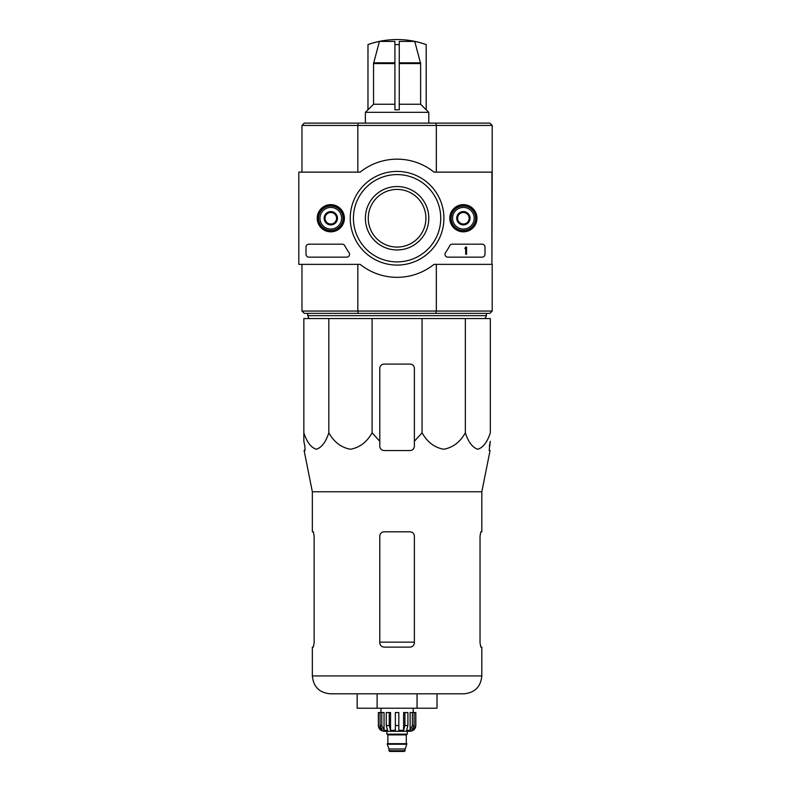 <?xml version="1.0" encoding="UTF-8"?>
<svg xmlns="http://www.w3.org/2000/svg" width="791" height="791" viewBox="0 0 791 791"><rect width="100%" height="100%" fill="white"/><g stroke="black" fill="none" stroke-linecap="round" stroke-linejoin="round"><path stroke-width="1.19" d="M491.913 172.131L491.913 264.362L434.022 264.362A59.088 59.088 0 0 1 360.142 264.362L298.8 264.362L298.8 172.131L360.142 172.131A59.088 59.088 0 0 1 434.022 172.131L492.2 172.131L491.913 264.362M317.211 218.247A13.576 13.576 0 0 1 337.589 206.481A13.576 13.576 0 0 1 337.589 230.003A13.576 13.576 0 0 1 317.211 218.247M449.792 218.247A13.576 13.576 0 0 1 470.17 206.481A13.576 13.576 0 0 1 470.17 230.003A13.576 13.576 0 0 1 449.792 218.247M350.245 218.247A46.837 46.837 0 0 1 420.505 177.688A46.837 46.837 0 0 1 420.505 258.805A46.837 46.837 0 0 1 350.245 218.247M482.115 244.182A2.877 2.877 0 0 1 484.992 247.069L484.992 254.277A2.877 2.877 0 0 1 482.115 257.154L447.854 257.154A2.877 2.877 0 0 1 445.511 252.606A59.374 59.374 0 0 0 449.713 245.734A2.877 2.877 0 0 1 452.264 244.182L482.115 244.182M342.226 244.182A2.877 2.877 0 0 1 344.777 245.724A59.088 59.088 0 0 0 349.009 252.596A2.877 2.877 0 0 1 346.666 257.154L308.885 257.154A2.877 2.877 0 0 1 306.008 254.277L306.008 247.069A2.877 2.877 0 0 1 308.885 244.182L342.226 244.182M317.972 218.247A12.824 12.824 0 0 1 337.203 207.133A12.824 12.824 0 0 1 337.203 229.35A12.824 12.824 0 0 1 317.972 218.247M450.554 218.247A12.824 12.824 0 0 1 469.785 207.133A12.824 12.824 0 0 1 469.785 229.35A12.824 12.824 0 0 1 450.554 218.247M353.429 218.247A43.653 43.653 0 0 1 418.914 180.437A43.653 43.653 0 0 1 418.914 256.047A43.653 43.653 0 0 1 353.429 218.247M365.383 218.247A31.699 31.699 0 0 1 412.942 190.789A31.699 31.699 0 0 1 412.942 245.704A31.699 31.699 0 0 1 365.383 218.247M465.681 247.069L466.542 247.069L466.542 254.277L465.681 254.277L465.681 248.483L464.821 248.512L465.681 247.069M457.613 214.915L463.378 211.593L469.142 214.915L469.142 221.569L463.378 224.901L457.613 221.569L457.613 214.915A6.654 6.654 0 0 1 469.142 214.915A6.654 6.654 0 0 1 463.378 224.901A6.654 6.654 0 0 1 457.613 214.915L457.613 221.569L463.378 224.901L469.142 221.569L469.142 214.915L466.255 213.254A5.764 5.764 0 0 1 466.255 223.24A5.764 5.764 0 0 1 457.613 218.247A5.764 5.764 0 0 1 460.491 213.254L457.613 214.915M463.378 229.054A10.807 10.807 0 0 1 454.014 212.838A10.807 10.807 0 0 1 472.731 212.838A10.807 10.807 0 0 1 463.378 229.054M463.378 230.497A12.251 12.251 0 0 1 452.768 212.117A12.251 12.251 0 0 1 473.987 212.117A12.251 12.251 0 0 1 463.378 230.497M460.491 213.254A5.764 5.764 0 0 1 466.255 213.254L463.378 211.593L460.491 213.254M325.032 214.915L330.796 211.593L336.561 214.915L336.561 221.569L330.796 224.901L325.032 221.569L325.032 214.915A6.654 6.654 0 0 1 336.561 214.915A6.654 6.654 0 0 1 330.796 224.901A6.654 6.654 0 0 1 325.032 214.915L325.032 221.569L330.796 224.901L336.561 221.569L336.561 214.915L333.673 213.254A5.764 5.764 0 0 1 333.673 223.24A5.764 5.764 0 0 1 325.032 218.247A5.764 5.764 0 0 1 327.909 213.254L325.032 214.915M330.796 229.054A10.807 10.807 0 0 1 321.433 212.838A10.807 10.807 0 0 1 340.16 212.838A10.807 10.807 0 0 1 330.796 229.054M330.796 230.497A12.251 12.251 0 0 1 320.187 212.117A12.251 12.251 0 0 1 341.405 212.117A12.251 12.251 0 0 1 330.796 230.497M327.909 213.254A5.764 5.764 0 0 1 333.673 213.254L330.796 211.593L327.909 213.254M414.751 41.399L399.247 41.399L399.247 44.622A81.414 81.414 0 0 0 394.927 44.622L394.927 41.399L379.423 41.399L373.55 63.567L373.55 104.254L367.973 109.811L367.973 44.593A86.466 86.466 0 0 1 426.191 44.593L426.191 44.622A86.437 86.437 0 0 0 414.751 41.399L420.624 63.567L420.624 104.254L399.247 104.254M399.247 44.622L399.247 109.811L394.927 109.811L399.247 109.811L394.927 109.811L394.927 44.622M379.423 41.399A86.437 86.437 0 0 0 367.973 44.622M420.624 104.254L426.191 109.811L426.191 44.622M328.829 318.546L303.843 318.546L303.843 432.806C306.868 442.09 311.021 447.568 316.321 449.248C321.63 447.607 325.803 442.129 328.829 432.806C334.059 442.09 341.257 447.568 350.433 449.248C359.638 447.607 366.856 442.129 372.106 432.806L372.106 318.546L328.829 318.546L328.829 432.806M422.068 318.546L422.068 432.806L414.375 441.299L422.068 432.806C427.298 442.09 434.496 447.568 443.672 449.248C452.877 447.607 460.095 442.129 465.345 432.806C468.361 442.09 472.514 447.568 477.813 449.248C483.123 447.607 487.296 442.129 490.321 432.806L490.321 318.546L372.106 318.546M368.26 218.247A28.822 28.822 0 0 1 411.498 193.281A28.822 28.822 0 0 1 411.498 243.203A28.822 28.822 0 0 1 368.26 218.247M492.2 172.131L492.2 125.443L489.896 123.129L304.278 123.129L301.974 125.443L301.974 172.131M489.896 123.129L492.2 125.443L436.335 125.443L436.335 172.131M435.881 123.129L436.335 125.443L357.829 125.443L357.829 172.131M304.278 313.355L301.974 311.051L304.278 313.355L435.881 313.355L436.335 311.051L357.829 311.051L357.829 264.362M492.2 264.362L492.2 311.051L436.335 311.051L436.335 264.362M358.293 313.355L357.829 311.051L301.974 311.051L301.974 264.362M435.881 313.355L489.896 313.355L492.2 311.051L489.896 313.355M358.293 123.129L357.829 125.443L301.974 125.443L304.278 123.129M486.435 313.355L486.435 315.668L307.739 315.668L307.739 313.355M309.034 318.546L307.739 315.668M303.843 441.299L303.843 432.806L303.843 441.299L304.851 446.223L303.843 441.299M465.345 432.806L465.345 318.546M372.106 432.806L379.789 441.299L379.789 446.223C380.046 448.843 381.48 450.287 384.119 450.554L410.054 450.554C412.684 450.287 414.128 448.843 414.375 446.223L414.375 368.408A4.321 4.321 0 0 0 410.054 364.087L384.119 364.087A4.321 4.321 0 0 0 379.789 368.408L379.789 446.223M314.136 642.796L313.345 647.117L314.136 642.796L314.136 536.15L313.345 531.829L312.346 531.829L312.346 491.765L481.818 491.765L481.818 531.829L480.819 531.829L480.038 536.15L480.038 642.796L480.819 647.117L481.818 647.117L481.818 675.939C480.76 686.786 474.808 692.748 463.951 693.806L330.223 693.806C319.366 692.748 313.404 686.786 312.346 675.939C313.404 686.786 319.366 692.748 330.223 693.806L357.146 693.806L357.146 708.222L417.055 708.222L417.055 693.806M414.375 536.15C414.108 533.51 412.665 532.076 410.054 531.829L384.119 531.829C381.499 532.066 380.066 533.51 379.789 536.15L379.789 642.796C380.056 645.426 381.499 646.87 384.119 647.117L410.054 647.117C412.665 646.87 414.108 645.426 414.375 642.796L414.375 536.15M312.346 647.117L313.345 647.117L312.346 647.117L312.346 675.939L481.818 675.939C480.76 686.786 474.808 692.748 463.951 693.806L437.018 693.806L437.018 708.222L417.055 708.222M489.322 446.223L490.321 441.299L489.154 450.554L490.064 450.554L481.818 491.765M312.346 491.765L304.11 450.554L305.019 450.554L304.851 446.223L305.019 450.554M422.068 432.806L414.375 441.299L414.375 446.223M377.119 708.222L377.119 693.806M394.927 104.254L373.55 104.254M426.191 109.731L428.791 112.322L365.383 112.322L365.383 123.129M367.973 109.731L365.383 112.322M412.378 712.543L412.378 725.515L410.114 730.32L410.114 712.543L415.819 712.543L415.819 725.515C415.483 729.015 413.555 730.933 410.054 731.279L384.119 731.279C380.609 730.933 378.691 729.015 378.355 725.515C378.691 729.015 380.609 730.933 384.119 731.279L386.858 731.279L386.858 734.157L407.316 734.157L407.316 731.279M405.16 750.728L389.014 750.728L389.736 751.45L404.438 751.45L406.881 743.669L387.283 743.669L387.283 744.242L406.881 744.242M389.014 750.728L389.014 748.998L405.16 748.998M387.57 743.669L406.594 743.669M406.307 743.382L406.307 734.879L407.029 734.157M398.812 725.515L395.352 725.515L395.352 712.543L398.812 712.543L398.812 730.32L403.608 730.32L404.913 725.515L403.608 730.32L403.608 712.543L407.909 712.543L407.909 725.515L404.913 725.515L404.913 712.543M415.74 712.543L415.74 725.515L413.129 730.32L413.129 728.907M414.108 712.543L414.108 725.515L411.844 730.32L413.129 730.32M407.909 725.515L406.604 730.32L410.114 730.32M395.352 725.515L395.352 730.32L390.556 730.32L389.251 725.515L386.265 725.515L387.56 730.32L384.05 730.32L381.796 725.515L380.066 725.515L382.32 730.32L381.035 730.32L378.434 725.515L381.035 730.32L381.035 728.907M386.265 725.515L386.265 712.543L389.251 712.543L389.251 725.515M378.434 712.543L378.355 725.515L378.355 712.543L381.796 712.543L381.796 725.515M380.066 712.543L380.066 725.515M390.556 730.32L390.556 712.543L389.251 712.543M384.05 730.32L384.05 712.543L381.796 712.543M413.228 712.543L413.228 708.222M384.119 364.087A4.321 4.321 0 0 0 381.193 365.224M381.064 365.343A4.321 4.321 0 0 0 379.789 368.408M414.375 368.408A4.321 4.321 0 0 0 413.1 365.343M412.843 365.106A4.321 4.321 0 0 0 410.054 364.087M314.136 536.15L313.345 531.829L312.346 531.829M480.819 531.829L480.038 536.15M401.413 751.45L404.438 751.45M403.608 730.32L404.913 725.515M378.434 725.515L381.035 730.32M420.525 62.815L399.247 62.815M394.927 62.815L373.649 62.815M420.624 63.567L399.247 63.567M414.375 642.144L379.789 642.144M394.927 63.567L373.55 63.567M387.867 743.382L387.867 734.879L406.307 734.879M410.054 731.279C413.555 730.933 415.483 729.015 415.819 725.515L415.74 725.515M414.108 725.515L412.378 725.515M485.14 318.546L486.435 315.668M428.791 112.322L428.791 123.129M389.014 748.998L387.283 744.242M387.867 734.879L387.145 734.157M380.946 712.543L380.946 708.222"/></g></svg>
